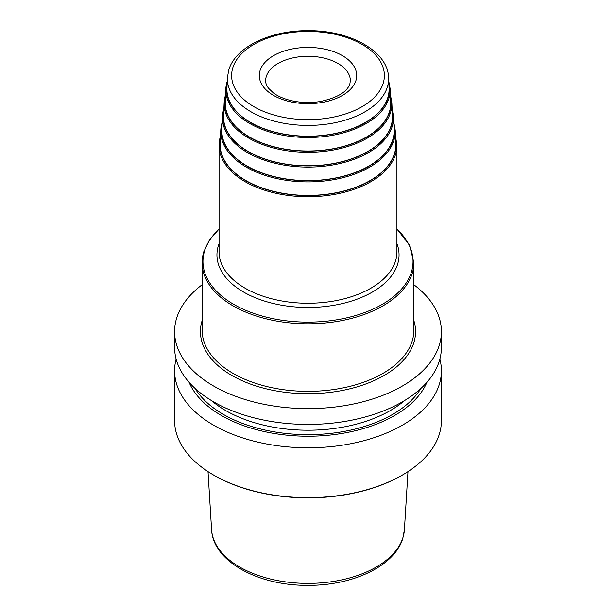 <?xml version="1.0" encoding="UTF-8"?>
<svg xmlns="http://www.w3.org/2000/svg" width="616" height="616" viewBox="0 0 616 616"><rect width="100%" height="100%" fill="white"/><g stroke="black" fill="none" stroke-linecap="round" stroke-linejoin="round"><path stroke-width="0.92" d="M202.125 284.746A133.403 77.023 180 0 0 176.623 318.226A133.403 77.023 0 0 0 174.597 331.601A133.403 77.023 0 0 0 296.373 408.323A133.403 77.023 0 0 0 439.377 344.975A133.403 77.023 180 0 0 441.403 331.601A133.403 77.023 180 0 0 413.875 284.746M174.597 331.601L174.597 347.409A133.403 77.023 0 0 0 296.373 424.139A133.403 77.023 0 0 0 439.377 360.784A133.403 77.023 180 0 0 441.403 347.409L441.403 331.601M189.12 382.359A122.384 70.655 0 0 0 308 436.228A122.384 70.655 0 0 0 426.88 382.359M176.138 359.09A133.403 77.023 0 0 0 174.597 370.77A133.403 77.023 0 0 0 296.373 447.493A133.403 77.023 0 0 0 439.377 384.145A133.403 77.023 180 0 0 441.403 370.77A133.403 77.023 180 0 0 439.863 359.09M441.403 370.77L441.403 420.643A133.403 77.023 180 0 1 439.377 434.018A133.403 77.023 0 0 1 402.333 475.098A133.403 77.023 0 0 1 213.667 475.098A133.403 77.023 0 0 1 174.597 420.643L174.597 370.77M213.667 475.098L214.268 475.444A132.555 76.53 0 0 0 401.732 475.444L402.333 475.098M220.189 143.389A87.842 50.712 0 0 0 299.214 195.156A87.842 50.712 0 0 0 394.502 153.507A87.842 50.712 180 0 0 395.811 143.389L395.218 130.23A87.249 50.373 180 0 1 393.924 140.286A87.249 50.373 0 0 1 299.268 181.658A87.249 50.373 0 0 1 220.782 130.23L220.189 143.389M221.875 129.583A86.148 49.742 0 0 0 299.376 180.357A86.148 49.742 0 0 0 392.839 139.509A86.148 49.742 180 0 0 394.125 129.583L393.532 116.424A85.562 49.396 180 0 1 392.261 126.28A85.562 49.396 0 0 1 299.438 166.851A85.562 49.396 0 0 1 222.468 116.424L221.875 129.583M223.57 115.777A84.461 48.764 0 0 0 299.545 165.558A84.461 48.764 0 0 0 391.175 125.502A84.461 48.764 180 0 0 392.43 115.777L391.845 102.618A83.868 48.425 180 0 1 390.598 112.281A83.868 48.425 0 0 1 299.607 152.052A83.868 48.425 0 0 1 224.155 102.618L223.57 115.777M225.256 101.971A82.775 47.786 0 0 0 299.715 150.758A82.775 47.786 0 0 0 389.52 111.504A82.775 47.786 180 0 0 390.744 101.971L390.159 88.812A82.182 47.447 180 0 1 388.935 98.283A82.182 47.447 0 0 1 299.776 137.252A82.182 47.447 0 0 1 225.841 88.812L225.256 101.971M226.942 88.165A81.089 46.816 0 0 0 299.884 135.959A81.089 46.816 0 0 0 387.857 97.505A81.089 46.816 180 0 0 389.058 88.165L388.588 77.67A80.611 46.539 180 0 1 387.387 86.956A80.611 46.539 0 0 1 299.93 125.187A80.611 46.539 0 0 1 227.412 77.67L226.942 88.165M220.412 136.475A88.935 51.344 0 0 0 219.065 145.391A88.935 51.344 0 0 0 300.246 196.543A88.935 51.344 0 0 0 395.588 154.308A88.935 51.344 180 0 0 396.935 145.391L395.48 136.051M220.366 139.555A88.088 50.858 0 0 0 295.888 195.079A88.088 50.858 0 0 0 394.748 153.53A88.088 50.858 180 0 0 395.634 139.555M396.935 145.391L396.935 251.898A88.935 51.344 180 0 1 395.588 260.814A88.935 51.344 0 0 1 300.246 303.049A88.935 51.344 0 0 1 219.065 251.898L219.065 145.391L220.52 136.051M219.065 243.62A91.053 52.568 180 0 0 218.334 245.761A91.053 52.568 0 0 0 292.192 306.66A91.053 52.568 0 0 0 397.667 264.018A91.053 52.568 180 0 0 396.935 243.62M396.935 229.221A105.028 60.638 180 0 1 411.434 272.01A105.028 60.638 0 0 1 289.759 321.198A105.028 60.638 0 0 1 204.566 250.951A105.028 60.638 180 0 1 219.065 229.221M203.734 252.06A105.875 61.13 0 0 0 202.125 262.678A105.875 61.13 0 0 0 298.775 323.569A105.875 61.13 0 0 0 412.266 273.288A105.875 61.13 180 0 0 413.875 262.678L409.525 245.068L396.935 229.044M413.875 262.678L413.875 330.215A105.875 61.13 180 0 1 412.266 340.833A105.875 61.13 0 0 1 298.775 391.114A105.875 61.13 0 0 1 202.125 330.215L202.125 262.678L203.78 251.736L209.509 239.909L219.065 229.044M202.125 320.62A107.569 62.108 180 0 0 202.063 320.813A107.569 62.108 0 0 0 289.32 392.762A107.569 62.108 0 0 0 413.937 342.388A107.569 62.108 180 0 0 413.875 320.62M211.365 400.508A116.463 67.236 0 0 0 404.635 400.508M195.11 388.45A119.643 69.077 0 0 0 308 434.65A119.643 69.077 0 0 0 420.89 388.45M407.977 471.633L404.412 529.668A96.473 55.694 180 0 1 403.003 537.368A96.473 55.694 0 0 1 301.293 583.26A96.473 55.694 0 0 1 211.588 529.668L208.023 471.633M222.076 122.792A87.249 50.373 0 0 0 220.782 130.23L222.207 122.322M393.947 125.787A86.402 49.881 180 0 1 393.085 139.532A86.402 49.881 0 0 1 296.088 180.28A86.402 49.881 0 0 1 222.053 125.787M223.739 109.124A85.562 49.396 0 0 0 222.468 116.424L223.885 108.593M392.269 112.02A84.715 48.91 180 0 1 391.422 125.533A84.715 48.91 0 0 1 296.288 165.481A84.715 48.91 0 0 1 223.731 112.02M225.402 95.465A83.868 48.425 0 0 0 224.155 102.618L225.571 94.864M390.582 98.252A83.021 47.933 180 0 1 389.766 111.527A83.021 47.933 0 0 1 296.488 150.681A83.021 47.933 0 0 1 225.418 98.252M227.065 81.805A82.182 47.447 0 0 0 225.841 88.812L227.258 81.135M388.896 84.484A81.335 46.962 180 0 1 388.103 97.528A81.335 46.962 0 0 1 296.696 135.882A81.335 46.962 0 0 1 227.104 84.484M232.779 67.883A76.384 44.098 180 0 1 321.267 32.117A76.384 44.098 180 0 1 383.221 83.198A76.384 44.098 0 0 1 294.733 118.973A76.384 44.098 0 0 1 232.779 67.883M260.037 70.663A48.703 28.12 0 0 0 299.545 103.234A48.703 28.12 0 0 0 355.963 80.427A48.703 28.12 180 0 0 316.455 47.855A48.703 28.12 180 0 0 260.037 70.663M266.297 76.484A42.35 24.448 0 0 0 265.65 80.727C265.535 82.952 266.489 85.462 268.522 88.273L273.481 92.993C278.016 96.327 283.914 98.86 291.168 100.608C300.67 102.772 310.364 103.072 320.251 101.517C337.422 97.79 347.301 91.876 349.888 83.761L350.35 80.727A42.35 24.448 180 0 0 311.688 56.372A42.35 24.448 180 0 0 266.297 76.484M404.412 529.668L402.872 538.138C394.902 565.965 352.652 585.724 307.831 585.339C258.443 585.816 212.867 561.368 211.588 529.668M395.218 130.23L393.793 122.322M393.532 116.424L392.115 108.593M391.845 102.618L390.429 94.864M390.159 88.812L388.742 81.135M388.588 77.67C387.965 50.928 349.511 30.161 307.854 30.669C270.493 30.423 235.358 46.931 228.729 70.109L227.412 77.67"/></g></svg>
